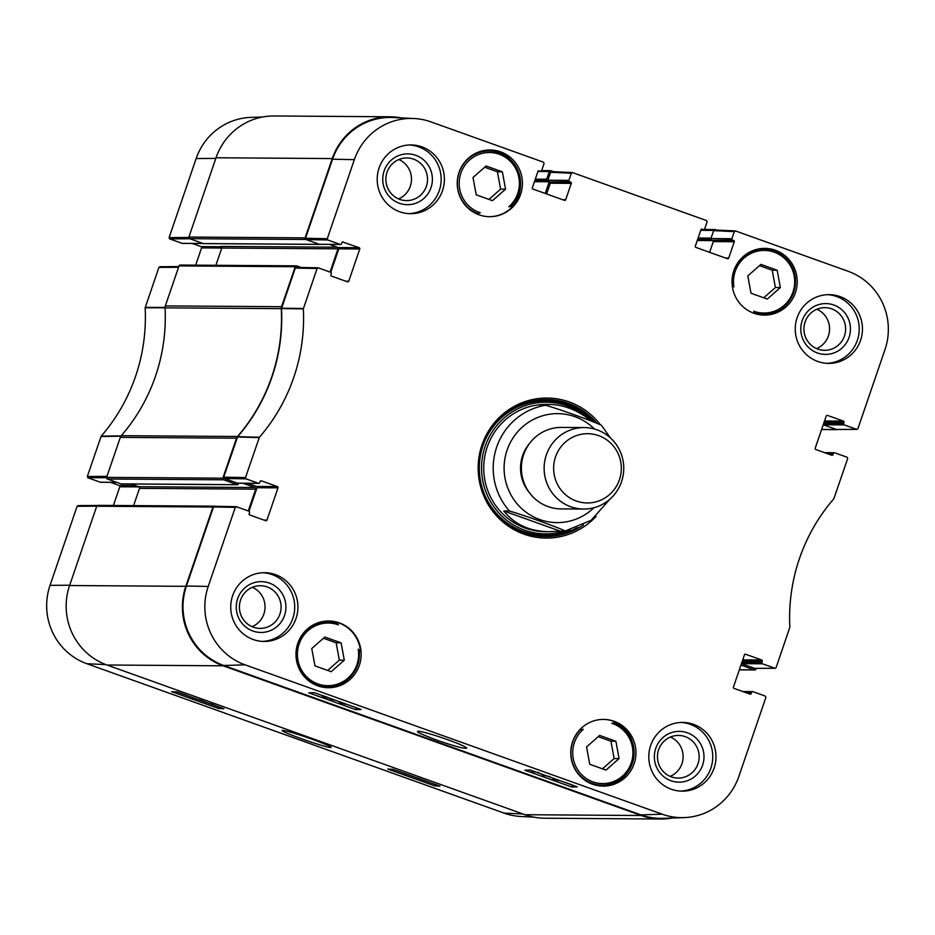 <?xml version="1.0" encoding="UTF-8"?>
<svg xmlns="http://www.w3.org/2000/svg" width="935" height="935" viewBox="0 0 935 935"><rect width="100%" height="100%" fill="white"/><g stroke="black" fill="none" stroke-linecap="round" stroke-linejoin="round"><path stroke-width="1.4" d="M296.418 265.856L180.198 265.049A1.274 1.239 90.4 0 0 179.017 265.902L165.331 305.897A5.096 4.979 90.4 0 0 165.051 307.849L281.271 308.655A5.096 4.979 -89.6 0 1 281.54 306.703L295.238 266.709A1.274 1.239 -89.6 0 1 296.827 265.926L301.199 267.492M281.271 308.655A178.234 174.202 -89.6 0 1 237.502 436.493L121.281 435.687A178.234 174.202 90.4 0 0 165.051 307.849M121.48 483.886A0.76 0.748 -89.6 0 1 121.001 483.874L107.373 479L223.594 479.807A1.274 1.239 -89.6 0 1 222.834 478.182L236.52 438.188A5.096 4.979 -89.6 0 1 237.502 436.493M223.594 479.807L237.221 484.681A0.76 0.748 90.4 0 0 238.168 484.213L238.507 483.22M243.006 483.255L254.963 487.532A1.274 1.239 -89.6 0 1 255.722 489.157L248.266 510.954M214.629 506.267L214.547 506.244A1.274 1.239 -89.6 0 0 214.138 506.174L97.918 505.367A1.274 1.239 90.4 0 0 96.737 506.221L69.587 585.52A62.376 60.974 90.4 0 0 106.976 665.007L525.038 814.712A62.376 60.974 90.4 0 0 544.766 818.219L660.975 819.025A62.376 60.974 -89.6 0 1 641.258 815.519L223.185 665.813A62.376 60.974 -89.6 0 1 185.808 586.327L212.958 507.027A1.274 1.239 -89.6 0 1 214.138 506.174M672.253 818.02A62.376 60.974 -89.6 0 1 660.975 819.025M740.952 665.065L754.393 669.881L739.34 669.776M756.216 668.408L755.983 669.098A1.274 1.239 -89.6 0 1 754.393 669.881M823.291 424.77L844.27 424.911L856.624 429.34L836.439 429.481L823.291 424.77A1.017 0.993 90.4 0 1 823.232 424.747L836.673 429.562L821.62 429.457M837.573 429.527A1.274 1.239 -89.6 0 1 836.673 429.562M700.759 230.314L713.709 230.407A1.274 1.239 -89.6 0 1 715.287 229.624L716.49 230.045M713.709 230.407L711.079 238.098L698.129 238.004M713.639 240.634L709.63 252.333L713.3 241.592L734.291 241.733A1.017 0.993 90.4 0 0 733.683 240.435L712.692 240.295A1.017 0.993 -89.6 0 1 713.3 241.592M537.929 171.456L549.301 171.526A1.274 1.239 -89.6 0 1 550.89 170.754L553.485 171.678M549.301 171.526L546.671 179.216A0.76 0.748 90.4 0 0 547.127 180.198L547.863 180.455M534.434 181.659L549.231 181.752L545.222 193.452M203.76 243.567A0.76 0.748 -89.6 0 1 203.281 243.556L189.653 238.682L305.874 239.489A1.274 1.239 -89.6 0 1 305.114 237.864L332.264 158.564A62.376 60.974 -89.6 0 1 390.234 116.781A62.376 60.974 -89.6 0 1 401.325 117.903M305.874 239.489L319.501 244.362A0.76 0.748 90.4 0 0 320.05 244.339M342.549 241.966L359.169 247.693L338.178 247.553L329.4 244.409L337.243 247.214A1.274 1.239 -89.6 0 1 338.002 248.839L330.055 272.073M121.281 435.687A5.096 4.979 90.4 0 0 120.311 437.381L106.613 477.376A1.274 1.239 90.4 0 0 107.373 479M390.234 116.781L274.025 115.975A62.376 60.974 90.4 0 0 216.043 157.758L188.893 237.058A1.274 1.239 90.4 0 0 189.653 238.682M215.88 265.295L221.782 248.032A1.274 1.239 90.4 0 0 221.022 246.408L221.969 246.746M133.6 505.613L139.502 488.35A1.274 1.239 90.4 0 0 138.742 486.726L131.099 483.991M565.207 530.963L548.494 531.711C529.303 531.244 514.414 524.325 503.825 510.954L509.423 510.989C523.962 515.185 556.407 526.814 565.207 530.963L591.154 520.292L609.877 499.208M610.298 437.767L601.404 425.226C592.615 421.066 560.159 409.448 545.631 405.252L540.033 405.217L549.371 404.411C564.074 404.726 577.982 410.231 591.084 420.925M503.825 510.954L559.609 530.928M619.426 479.772A34.63 33.847 -89.6 0 1 561.818 490.922A34.63 33.847 -89.6 0 1 581.208 434.308A34.63 33.847 -89.6 0 1 619.426 479.772M621.518 481.759A40.743 39.819 -89.6 0 1 583.65 509.049A40.743 39.819 -89.6 0 1 544.123 468.026A40.743 39.819 -89.6 0 1 584.223 427.575A40.743 39.819 -89.6 0 1 621.518 481.759M583.65 509.049L560.918 508.885A40.743 39.819 -89.6 0 1 521.391 467.874A40.743 39.819 -89.6 0 1 561.491 427.412L584.223 427.575M603.32 719.412A33.356 32.596 -89.6 0 1 613.594 721.282A33.356 32.596 -89.6 0 1 615.896 722.206A264.032 258.072 -89.6 0 1 611.794 723.351A30.808 30.107 -89.6 0 1 629.384 767.261A30.808 30.107 -89.6 0 1 583.931 776.763A30.808 30.107 -89.6 0 1 583.311 729.3A264.032 258.072 -89.6 0 1 579.712 729.814M732.187 285.093A264.032 258.072 -89.6 0 1 733.905 286.94A31.322 30.61 -89.6 0 1 764.222 250.416A31.322 30.61 -89.6 0 1 794.224 287.185A31.322 30.61 -89.6 0 1 753.703 311.191A264.032 258.072 -89.6 0 1 755.538 313.774M511.34 206.179L513.023 206.191A33.356 32.596 -89.6 0 1 489.332 216.686M508.804 206.787L511.094 206.413A32.339 31.603 90.4 0 0 518.27 171.198A32.339 31.603 90.4 0 0 489.192 150.991A32.339 31.603 90.4 0 0 457.928 177.229A32.339 31.603 90.4 0 0 477.446 213.437L480.321 212.748A30.808 30.107 -89.6 0 1 462.731 168.826A30.808 30.107 -89.6 0 1 508.184 159.336A30.808 30.107 -89.6 0 1 508.804 206.787A264.032 258.072 -89.6 0 1 513.023 206.191M476.534 213.799A264.032 258.072 -89.6 0 1 480.321 212.748M475.763 213.425L477.446 213.437M329.833 622.091L336.436 622.126A33.356 32.596 -89.6 0 1 338.797 622.874A33.356 32.596 -89.6 0 1 360.513 651.625L359.32 651.613M360.513 651.625A264.032 258.072 -89.6 0 1 358.21 649.147A31.322 30.61 -89.6 0 1 327.893 685.671A31.322 30.61 -89.6 0 1 297.879 648.913A31.322 30.61 -89.6 0 1 338.412 624.896L337.173 623.47A32.339 31.603 90.4 0 0 328.033 622.02A32.339 31.603 90.4 0 0 296.208 654.138A32.339 31.603 90.4 0 0 327.589 686.687A32.339 31.603 90.4 0 0 359.18 650.433L359.204 650.409C359.274 672.16 348.732 684.256 327.589 686.687L320.343 686.641M338.412 624.896A264.032 258.072 -89.6 0 1 336.436 622.126M359.18 650.433L358.21 649.147M598.552 785.751A33.356 32.596 90.4 0 0 601.976 785.096M614.131 721.282A33.356 32.596 -89.6 0 1 635.473 758.46A33.356 32.596 -89.6 0 1 603.122 786.113A33.356 32.596 -89.6 0 1 570.759 752.535A33.356 32.596 -89.6 0 1 603.589 719.412A33.356 32.596 -89.6 0 1 614.131 721.282M759.816 314.733A33.356 32.596 90.4 0 0 763.252 314.067M775.407 250.253A33.356 32.596 -89.6 0 1 796.749 287.431A33.356 32.596 -89.6 0 1 764.398 315.095A33.356 32.596 -89.6 0 1 732.023 281.505A33.356 32.596 -89.6 0 1 764.853 248.383A33.356 32.596 -89.6 0 1 775.407 250.253M763.696 249.388A33.356 32.596 90.4 0 0 760.284 248.687M500.611 151.856A33.356 32.596 -89.6 0 1 521.952 189.034A33.356 32.596 -89.6 0 1 489.601 216.686A33.356 32.596 -89.6 0 1 457.227 183.108A33.356 32.596 -89.6 0 1 490.057 149.986A33.356 32.596 -89.6 0 1 500.611 151.856M488.9 150.991A33.356 32.596 90.4 0 0 485.487 150.278M327.636 622.02A33.356 32.596 90.4 0 0 324.211 621.308M323.755 687.354A33.356 32.596 90.4 0 0 327.18 686.687M339.335 622.874A33.356 32.596 -89.6 0 1 360.676 660.063A33.356 32.596 -89.6 0 1 328.325 687.716A33.356 32.596 -89.6 0 1 295.963 654.138A33.356 32.596 -89.6 0 1 328.793 621.004A33.356 32.596 -89.6 0 1 339.335 622.874M606.02 770.089L589.74 764.269L586.549 746.936L599.615 735.424L615.896 741.256L619.087 758.589L606.02 770.089M751.015 293.239L747.813 275.907L760.891 264.395L777.16 270.227L780.363 287.559L767.284 299.06L751.015 293.239M492.488 200.663L476.219 194.831L473.017 177.498L486.095 165.998L502.364 171.83L505.566 189.162L492.488 200.663M344.29 660.18L331.224 671.692L314.955 665.86L311.752 648.528L324.819 637.027L341.1 642.848L344.29 660.18L339.347 660.145L336.144 642.812L323.417 638.254M754.65 668.361L775.173 668.28L754.65 668.361L741.502 663.651L762.481 663.792A1.017 0.993 -89.6 0 1 761.873 662.494L741.887 662.354M214.781 506.326L213.507 506.957L186.439 586.011A62.376 60.974 90.4 0 0 223.827 665.498L640.942 814.876A62.376 60.974 90.4 0 0 663.137 818.335L684.093 817.611A61.511 60.12 -89.6 0 1 662.214 814.198L245.087 664.832A61.511 60.12 -89.6 0 1 208.224 586.444L235.293 507.378L236.567 506.758L248.92 511.176A1.017 0.993 -89.6 0 1 249.528 512.485L249.119 513.677A1.017 0.993 90.4 0 0 249.727 514.975L265.692 520.702A1.017 0.993 90.4 0 0 266.966 520.07L263.892 520.047M248.967 511.2L257.008 487.719L277.987 487.871A1.017 0.993 90.4 0 0 277.379 486.574L256.4 486.422A1.017 0.993 -89.6 0 1 257.008 487.719M256.4 486.422L247.623 483.29M237.478 483.161A1.017 0.993 90.4 0 0 237.794 483.22L258.785 483.36A1.017 0.993 -89.6 0 1 258.457 483.301L237.478 483.161L224.318 478.451L246.104 478.884L245.496 477.586L259.381 437.264A179.099 175.055 90.4 0 0 303.337 308.866L317.082 268.509L318.344 267.877L330.698 272.307A1.017 0.993 -89.6 0 1 331.317 273.604L330.897 274.808A1.017 0.993 90.4 0 0 331.516 276.106L347.481 281.821A1.017 0.993 90.4 0 0 348.755 281.19L345.681 281.178M296.57 267.445L295.296 268.076L281.505 308.597A178.234 174.202 -89.6 0 1 237.654 436.668L223.71 477.154L224.318 478.451M330.756 272.319L338.797 248.85L359.776 248.99A1.017 0.993 90.4 0 0 359.169 247.693M338.178 247.553A1.017 0.993 -89.6 0 1 338.797 248.85M319.267 244.28A1.017 0.993 90.4 0 0 319.583 244.339L340.574 244.479A1.017 0.993 -89.6 0 1 340.246 244.432L319.267 244.28L306.107 239.57L327.893 240.003L327.285 238.706L354.353 159.64A61.511 60.12 -89.6 0 1 413.948 118.511A61.511 60.12 -89.6 0 1 430.977 121.901L543.48 162.187L544.088 163.485L541.645 170.591A1.017 0.993 -89.6 0 1 540.383 171.222L538.046 171.21M413.948 118.511L393.004 117.506A62.376 60.974 90.4 0 0 332.568 159.207L305.5 238.273L306.107 239.57M546.624 193.966L550.306 183.225L571.285 183.365A1.017 0.993 90.4 0 0 570.677 182.068L549.698 181.928A1.017 0.993 -89.6 0 1 550.306 183.225M549.698 181.928L569.508 181.647A1.017 0.993 -89.6 0 1 568.901 180.35L547.91 180.21A1.017 0.993 90.4 0 0 548.518 181.507M547.91 180.21L550.621 172.274L571.332 173.244L572.594 172.613L706.474 220.555L707.082 221.852L704.651 228.97A1.017 0.993 -89.6 0 1 703.377 229.589L703.704 229.648M551.895 171.654L550.621 172.274M712.692 240.295L732.502 240.014A1.017 0.993 -89.6 0 1 731.895 238.717L710.904 238.577A1.017 0.993 90.4 0 0 711.523 239.874M710.904 238.577L713.627 230.641L734.326 231.611L735.6 230.98L848.103 271.267A61.511 60.12 -89.6 0 1 884.966 349.643L857.898 428.709L856.624 429.34M714.889 230.022L713.627 230.641M836.439 429.481L856.963 429.399M488.947 199.389L500.611 189.127L497.42 171.795L484.692 167.236M505.566 189.162L500.611 189.127M502.364 171.83L497.42 171.795M602.467 768.827L614.143 758.554L610.941 741.221L598.213 736.663M619.087 758.589L614.143 758.554M615.896 741.256L610.941 741.221M327.671 670.418L339.347 660.145M341.1 642.848L336.144 642.812M763.743 297.798L775.407 287.524L772.205 270.192L759.489 265.633M780.363 287.559L775.407 287.524M777.16 270.227L772.205 270.192M544.988 536.526A68.489 66.946 90.4 0 0 577.842 527.504M594.368 422.152A68.489 66.946 90.4 0 0 545.935 399.561M589.927 419.967A65.847 64.363 90.4 0 0 485.183 446.287A65.847 64.363 90.4 0 0 499.559 513.736A65.847 64.363 90.4 0 0 564.88 530.963M547.933 404.423A63.65 62.213 90.4 0 0 487.228 447.024A63.65 62.213 90.4 0 0 546.952 531.688M543.293 531.641A63.65 62.213 90.4 0 0 544.673 531.583M545.818 404.516A63.65 62.213 90.4 0 0 544.182 404.423M548.179 776.447L542.557 774.437M549.803 776.541L543.597 775.489L540.781 773.794M556.126 779.287L558.639 780.561L552.632 778.726L554.397 778.668M552.842 778.119L552.632 778.726M570.479 784.266L565.722 782.724M571.764 784.722L562.613 781.613M328.197 697.966L323.627 696.411L328.243 698.024M328.652 697.837L324.55 696.154M330.838 698.62L325.088 697.265L321.85 695.769L324.585 696.493L322.762 695.511M335.922 700.444L330.429 699.193L334.531 699.941M330.651 698.562L330.429 699.193M343.122 703.015L345.588 704.277L339.569 702.454L341.392 702.395M339.791 701.823L339.569 702.454M537.228 772.52L531.618 770.51M538.852 772.626L532.646 771.574L529.736 769.879M355.744 709.653L308.76 692.835L314.218 692.66L361.19 709.49L355.744 709.653L356.387 707.76M571.823 787.036L524.839 770.218L530.297 770.043L577.269 786.861L571.823 787.036L572.465 785.143M436.657 740.053C454.772 746.364 464.812 749.04 466.764 748.082C464.8 746.083 455.205 742.18 437.989 736.371C425.156 732.362 418.424 730.702 417.793 731.404C415.818 731.661 422.106 734.548 436.657 740.053M252.894 631.031A25.397 24.824 90.4 0 0 285.502 602.339A25.397 24.824 90.4 0 0 244.912 587.799A25.397 24.824 90.4 0 0 252.894 631.031M253.35 627.186A21.33 20.851 -89.6 0 1 260.386 585.731A21.33 20.851 -89.6 0 1 281.084 607.201A21.33 20.851 -89.6 0 1 253.35 627.186M252.088 626.684A21.33 20.851 90.4 0 0 252.368 587.309M262.478 641.398A34.373 33.602 90.4 0 0 294.338 612.121A34.373 33.602 90.4 0 0 272.214 574.616A34.373 33.602 90.4 0 0 262.957 572.734M670.956 780.737A25.397 24.824 90.4 0 0 703.564 752.044A25.397 24.824 90.4 0 0 662.985 737.516A25.397 24.824 90.4 0 0 670.956 780.737M671.412 776.891A21.33 20.851 -89.6 0 1 678.459 735.436A21.33 20.851 -89.6 0 1 699.146 756.906A21.33 20.851 -89.6 0 1 671.412 776.891M670.15 776.389A21.33 20.851 90.4 0 0 670.43 737.014M680.54 791.103A34.373 33.602 90.4 0 0 712.4 761.826A34.373 33.602 90.4 0 0 690.275 724.321A34.373 33.602 90.4 0 0 681.019 722.439M817.412 352.974A25.397 24.824 90.4 0 0 850.02 324.27A25.397 24.824 90.4 0 0 809.441 309.742A25.397 24.824 90.4 0 0 817.412 352.974M817.868 349.117A21.33 20.851 -89.6 0 1 824.915 307.662A21.33 20.851 -89.6 0 1 845.614 329.132A21.33 20.851 -89.6 0 1 817.868 349.117M816.606 348.615A21.33 20.851 90.4 0 0 816.886 309.251M826.996 363.341A34.373 33.602 90.4 0 0 858.856 334.052A34.373 33.602 90.4 0 0 836.731 296.547A34.373 33.602 90.4 0 0 827.475 294.677M399.35 203.257A25.397 24.824 90.4 0 0 431.958 174.565A25.397 24.824 90.4 0 0 391.379 160.037A25.397 24.824 90.4 0 0 399.35 203.257M399.806 199.412A21.33 20.851 -89.6 0 1 406.854 157.957A21.33 20.851 -89.6 0 1 427.54 179.427A21.33 20.851 -89.6 0 1 399.806 199.412M398.544 198.91A21.33 20.851 90.4 0 0 398.824 159.546M408.934 213.636A34.373 33.602 90.4 0 0 440.794 184.347A34.373 33.602 90.4 0 0 418.67 146.842A34.373 33.602 90.4 0 0 409.413 144.972M693.501 724.344A34.373 33.602 -89.6 0 1 715.497 762.656A34.373 33.602 -89.6 0 1 682.153 791.162A34.373 33.602 -89.6 0 1 648.797 756.555A34.373 33.602 -89.6 0 1 682.632 722.416A34.373 33.602 -89.6 0 1 693.501 724.344M839.957 296.57A34.373 33.602 -89.6 0 1 861.953 334.894A34.373 33.602 -89.6 0 1 828.62 363.388A34.373 33.602 -89.6 0 1 795.253 328.781A34.373 33.602 -89.6 0 1 829.088 294.642A34.373 33.602 -89.6 0 1 839.957 296.57M421.895 146.865A34.373 33.602 -89.6 0 1 443.891 185.188A34.373 33.602 -89.6 0 1 410.547 213.683A34.373 33.602 -89.6 0 1 377.191 179.076A34.373 33.602 -89.6 0 1 411.026 144.937A34.373 33.602 -89.6 0 1 421.895 146.865M275.439 574.639A34.373 33.602 -89.6 0 1 297.435 612.951A34.373 33.602 -89.6 0 1 264.091 641.457A34.373 33.602 -89.6 0 1 230.735 606.85A34.373 33.602 -89.6 0 1 264.57 572.711A34.373 33.602 -89.6 0 1 275.439 574.639M583.533 524.932A68.489 66.946 -89.6 0 1 545.795 536.538A68.489 66.946 -89.6 0 1 524.138 532.693A68.489 66.946 -89.6 0 1 480.309 456.338A68.489 66.946 -89.6 0 1 546.741 399.561A68.489 66.946 -89.6 0 1 596.775 423.076M600.165 424.467A70.02 68.442 90.4 0 0 490.817 427.494A70.02 68.442 90.4 0 0 523.962 534.142A70.02 68.442 90.4 0 0 596.098 516.389M826.54 453.37L833.459 453.417A1.017 0.993 -89.6 0 1 834.721 452.797L847.075 457.215L847.694 458.512L833.81 498.834A179.099 175.055 90.4 0 0 789.853 627.221L776.108 667.59L775.173 668.28M833.459 453.417L833.05 454.62L829.976 454.597M826.844 415.397L827.487 415.397A1.017 0.993 90.4 0 0 826.224 416.028L815.191 448.227A1.017 0.993 90.4 0 0 815.811 449.525L831.776 455.24A1.017 0.993 90.4 0 0 833.05 454.62M827.487 415.397L843.463 421.124L824.518 420.984M824.086 422.281L844.071 422.421A1.017 0.993 90.4 0 0 843.463 421.124M844.071 422.421L843.662 423.613L823.665 423.485M844.27 424.911A1.017 0.993 -89.6 0 1 843.662 423.613M734.326 231.611L731.895 238.717M732.502 240.014L733.683 240.435M734.291 241.733L728.692 258.083L725.618 258.06M701.566 229.168L702.208 229.168A1.017 0.993 90.4 0 0 700.934 229.788L695.336 246.139A1.017 0.993 90.4 0 0 695.956 247.436L727.418 258.703A1.017 0.993 90.4 0 0 728.692 258.083M702.208 229.168L703.377 229.589M571.332 173.244L568.901 180.35M569.508 181.647L570.677 182.068M571.285 183.365L565.698 199.704L562.625 199.693M538.56 170.801L539.203 170.801A1.017 0.993 90.4 0 0 537.941 171.421L532.342 187.771A1.017 0.993 90.4 0 0 532.95 189.069L564.424 200.335A1.017 0.993 90.4 0 0 565.698 199.704M539.203 170.801L540.383 171.222M327.893 240.003L340.246 244.432M343.192 241.978A1.017 0.993 90.4 0 0 341.929 242.597L341.509 243.801A1.017 0.993 -89.6 0 1 340.574 244.479M359.776 248.99L348.755 281.19M246.104 478.884L258.457 483.301M260.76 480.847L261.403 480.859A1.017 0.993 90.4 0 0 260.14 481.478L259.731 482.682A1.017 0.993 -89.6 0 1 258.785 483.36M261.403 480.859L277.379 486.574M277.987 487.871L266.966 520.07M744.751 692.251L751.67 692.297A1.017 0.993 -89.6 0 1 752.944 691.666L765.297 696.096L765.905 697.393L738.837 776.459A61.511 60.12 -89.6 0 1 684.093 817.611M751.67 692.297L751.261 693.501L748.187 693.478M745.055 654.278L745.709 654.278A1.017 0.993 90.4 0 0 744.435 654.897L733.414 687.108A1.017 0.993 90.4 0 0 734.022 688.405L749.987 694.121A1.017 0.993 90.4 0 0 751.261 693.501M745.709 654.278L761.674 659.993L742.741 659.865M742.296 661.15L762.282 661.29A1.017 0.993 90.4 0 0 761.674 659.993M762.282 661.29L761.873 662.494M762.481 663.792L774.835 668.221M182.056 243.334L169.702 238.904L189.887 238.764L203.047 243.474L182.056 243.334A1.017 0.993 90.4 0 0 182.383 243.392L203.199 243.532M205.513 702.15L201.411 700.385M207.29 702.793L199.623 699.754M194.246 698.118L191.885 697.463M185.446 694.834L180.677 693.256M179.555 692.858L178.877 692.566M186.731 695.289L177.744 692.075M424.958 780.631L419.254 778.586M426.746 781.274L417.477 777.943M413.06 776.471L411.657 775.968M407.251 774.39L404.949 773.748M216.452 706.077L212.35 704.312M218.241 706.708L210.574 703.669M387.709 769.049L393.027 769.295L439.999 786.125L434.693 785.867L387.709 769.049M434.693 785.867L435.196 784.395M171.631 691.678L176.949 691.923L223.921 708.742L218.615 708.496L171.631 691.678M218.615 708.496L219.117 707.024M312.009 739.188C295.144 733.274 285.187 730.352 282.125 730.41C282.347 731.626 291.954 735.506 310.958 742.051C325.053 746.586 331.761 748.327 331.107 747.264C331.27 746.656 324.901 743.968 312.009 739.188M78.376 505.66L77.102 506.291L50.034 585.357A61.511 60.12 90.4 0 0 86.897 663.733L504.023 813.099A61.511 60.12 90.4 0 0 521.052 816.489L533.675 817.096M160.165 266.779L158.892 267.41L145.147 307.779A179.099 175.055 -89.6 0 1 101.19 436.166L87.306 476.488L87.925 477.785L106.555 477.656M195.684 265.154L201.586 247.892L338.002 248.839M221.525 246.735L200.978 246.595A1.017 0.993 -89.6 0 1 201.586 247.892M200.978 246.595L192.201 243.451M262.747 116.98L250.907 117.389A61.511 60.12 90.4 0 0 196.163 158.541L169.095 237.607L169.702 238.904M113.404 505.473L119.809 486.773L139.081 486.901M135.563 485.592L119.189 485.475A1.017 0.993 -89.6 0 1 119.809 486.773M119.189 485.475L110.424 482.331M116.653 482.32L100.279 482.203A1.017 0.993 90.4 0 0 100.594 482.261L116.805 482.378M100.279 482.203L87.925 477.785M281.54 306.703L165.331 305.897M120.311 437.381L236.52 438.188M222.834 478.182L106.613 477.376M185.808 586.327L69.587 585.52M106.976 665.007L223.185 665.813M641.258 815.519L525.038 814.712M216.043 157.758L332.264 158.564M305.114 237.864L188.893 237.058M535.299 179.146L546.671 179.216M697.265 240.517L713.148 240.622M697.592 239.547L711.149 239.64M697.79 238.974L710.869 239.068M534.96 180.104L547.127 180.198M534.773 180.689L547.887 180.782M179.017 265.902L295.238 266.709M96.737 506.221L212.958 507.027M203.281 243.556L319.501 244.362M221.022 246.408L337.243 247.214M121.001 483.874L237.221 484.681M138.742 486.726L254.963 487.532M139.502 488.35L255.722 489.157M509.423 510.989A63.65 62.213 -89.6 0 1 496.695 447.082A63.65 62.213 -89.6 0 1 545.631 405.252M593.9 507.752A54.487 53.26 -89.6 0 1 519.159 506.104A54.487 53.26 -89.6 0 1 519.685 429.621A54.487 53.26 -89.6 0 1 594.438 429.013M529.374 492.64A37.681 36.827 -89.6 0 1 529.724 443.213M580.319 729.732A32.339 31.603 90.4 0 0 573.213 764.923A32.339 31.603 90.4 0 0 602.269 785.096A32.339 31.603 90.4 0 0 633.521 758.928A32.339 31.603 90.4 0 0 614.155 722.697M754.779 312.699A32.339 31.603 90.4 0 0 763.65 314.067A32.339 31.603 90.4 0 0 795.475 281.949A32.339 31.603 90.4 0 0 764.094 249.4A32.339 31.603 90.4 0 0 732.467 285.397M534.855 535.533A68.243 66.701 90.4 0 0 576.334 528.076M593.877 421.966A68.243 66.701 90.4 0 0 535.79 400.402M483.699 492.406A67.133 65.614 90.4 0 0 570.151 529.958M591.867 421.217A67.133 65.614 90.4 0 0 484.038 442.816M640.942 814.876L662.214 814.198M223.827 665.498L245.087 664.832M237.455 437.019L259.182 437.603M259.381 437.264L237.654 436.668M245.496 477.586L223.71 477.154M281.505 308.597L303.337 308.866M303.396 308.48L281.552 308.211M295.296 268.076L317.082 268.509M327.285 238.706L305.5 238.273M213.507 506.957L235.293 507.378M186.439 586.011L208.224 586.444M332.568 159.207L354.353 159.64M105.912 664.61L86.897 663.733M522.992 813.988L504.023 813.099M121.433 435.862L101.19 436.166M100.992 436.505L121.234 436.213M145.147 307.779L165.285 307.79M165.331 307.405L145.206 307.381M106.964 476.347L87.306 476.488M77.102 506.291L96.761 506.151M158.892 267.41L178.55 267.27M188.823 237.467L169.095 237.607M215.821 158.401L196.163 158.541M69.693 585.216L50.034 585.357M541.645 170.614L550.481 170.673M704.254 229.472L714.889 229.554M754.802 669.951L739.316 669.846M837.082 429.632L821.596 429.527M203.526 243.603L319.735 244.409M121.246 483.921L237.455 484.727M549.371 404.411L546.391 404.387M548.494 531.711L545.502 531.699M511.118 206.413C531.512 188.075 516.342 149.682 489.192 150.991L482.063 150.944M595.139 785.038L602.269 785.096C636.127 787.317 646.272 733.402 614.038 722.65M337.184 623.47L328.033 622.02L320.787 621.974M756.403 314.02L763.65 314.067C783.472 312.091 794.084 300.953 795.486 280.652C795.545 269.385 788.1 251.842 764.094 249.4L756.859 249.341M742.799 691.549L752.617 691.608M824.576 452.669L834.406 452.739M714.609 229.963L735.307 230.922M538.011 171.257L540.699 171.28M551.615 171.596L572.313 172.554M318.04 267.819L296.255 267.387M236.251 506.7L214.466 506.267M97.427 505.473L78.037 505.601M178.784 266.592L159.827 266.72"/></g></svg>

